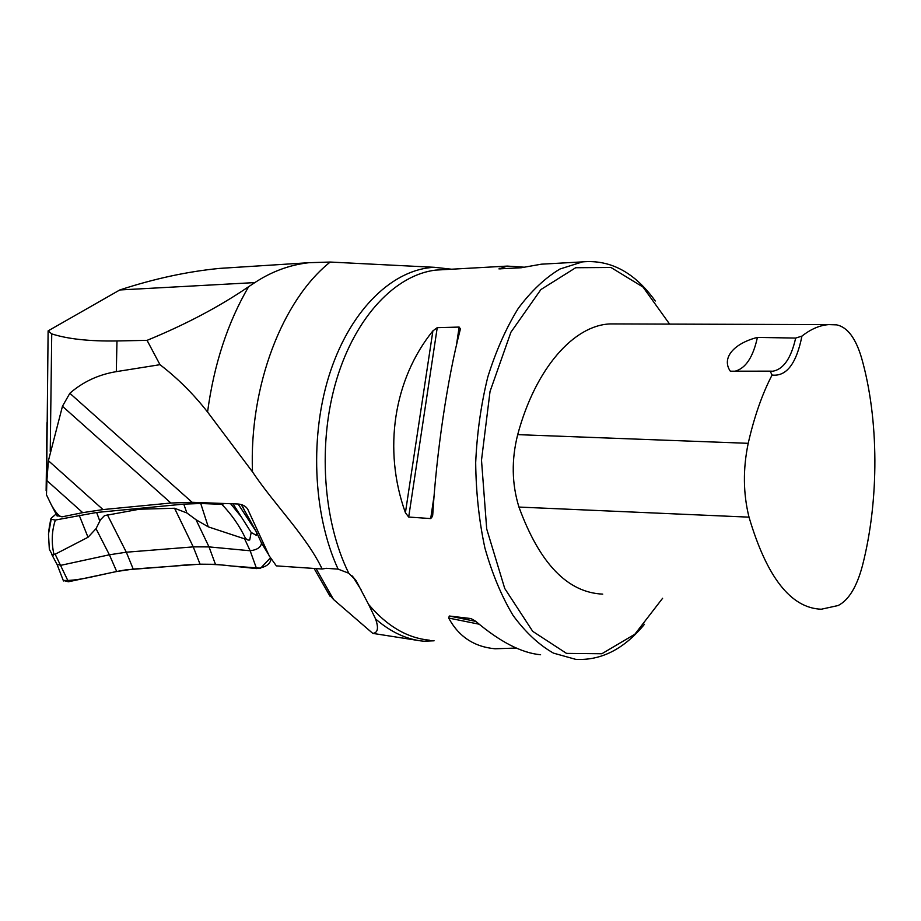 <?xml version="1.0" encoding="UTF-8"?>
<svg xmlns="http://www.w3.org/2000/svg" width="921" height="921" viewBox="0 0 921 921"><rect width="100%" height="100%" fill="white"/><g stroke="black" fill="none" stroke-linecap="round" stroke-linejoin="round"><path stroke-width="1.38" d="M241.325 504.731L255.992 531.095L256.763 534.122L256.452 535.4L251.168 532.465L249.718 539.994L248.002 540.097L245.55 538.474L244.606 538.854L208.261 526.847L196.012 519.72L186.894 512.974L174.564 508.254L139.382 509.221L104.51 515.633L100.504 519.732L96.026 528.677L88.013 537.265L55.156 554.223L53.844 554.051L52.842 555.858L49.331 549.273L48.491 534.03L51.196 519.271L55.364 520.043C51.806 530.726 51.3 542.066 53.844 554.051M57.033 564.435L61.005 565.275L109.392 554.787L126.315 552.209L193.249 546.878L209.009 546.89L250.155 550.77C257.316 549.802 261.092 547.212 261.483 542.999L255.992 531.095M56.112 514.033L51.426 517.97L51.196 519.271M245.55 538.474C239.518 525.822 231.597 514.436 221.8 504.317L200.743 503.511L183.774 504.121L96.647 512.467L55.364 520.043M221.8 504.317L224.816 503.511M48.491 534.03L49.538 525.235M238.113 504.006L256.026 531.336M251.168 532.465L233.013 503.822M241.256 516.831L230.63 503.729M133.223 569.074L200.053 564.182L215.445 564.32L256.556 568.591C265.755 567.405 270.578 564.055 271.027 558.552L270.544 557.758L260.574 568.211L231.482 565.989C213.292 563.664 193.422 563.756 171.882 566.242L125.97 569.857C104.902 573.092 80.058 581.232 63.261 580.426L68.43 581.773L116.691 571.492L133.223 569.074L126.315 552.209L107.285 514.62M62.455 406.276L69.846 393.279L192.132 502.302L170.88 503.016L62.455 406.276L48.41 460.719L103.014 509.578L82.706 512.652L46.902 480.601L46.476 494.842L48.111 330.881L119.788 289.965C154.233 278.683 187.527 271.488 219.693 268.391L240.346 267.078M48.111 330.881L51.737 333.886C67.694 339.032 89.441 341.392 116.979 340.954L147.061 340.356C185.662 324.491 219.509 306.601 248.624 286.707L254.841 282.586C271.753 271.476 289.781 264.857 308.903 262.704L330.19 262.048L434.482 267.309C393.9 268.932 351.822 307.948 330.616 370.841C309.444 433.653 312.645 513.976 338.099 569.132L326.31 568.315L322.154 569.005L276.358 565.885L269.266 555.962L247.784 509.325C245.93 506.251 242.695 504.478 238.079 504.006L192.132 502.302M322.154 569.005C306.336 535.918 274.642 504.996 252.492 471.863L207.559 412.021C193.387 393.923 177.534 378.151 159.978 364.681L116.311 371.635C98.455 374.605 82.971 381.824 69.846 393.279M103.014 509.578L170.88 503.016M46.902 480.601L48.41 460.719M46.476 494.842L51.438 505.088C55.997 513.181 59.658 517.084 62.409 516.773L82.706 512.652M56.941 515.61L62.409 516.773M147.061 340.356L159.978 364.681M429.428 640.187C407.278 638.057 387.016 626.153 368.619 604.452L375.549 618.924C390.78 632.186 406.863 639.623 423.798 641.235L434.079 640.797M338.099 569.132L348.76 573.219C322.741 520.687 317.618 442.379 336.683 379.291C355.771 316.145 395.915 274.723 435.76 270.095L445.085 269.577M434.482 267.309L451.589 269.208M655.268 301.006C634.753 272.466 610.496 259.423 582.475 261.886L560.003 269.001C545.163 277.877 531.244 291.001 518.247 308.408C506.101 328.083 495.947 350.947 487.796 377C481.061 404.4 477.02 432.951 475.685 462.664C476.007 492.355 479.07 520.768 484.883 547.914C492.148 573.668 501.519 596.14 513.009 615.343C525.407 632.243 538.889 644.827 553.44 653.116L575.683 659.344C601.114 660.76 624.035 649.075 644.458 624.288M368.619 604.452L356.07 580.621L348.76 573.219M552.715 263.556L541.306 264.189L521.217 267.746L498.929 268.886L507.287 266.088L524.556 267.217M516.301 648.05L495.026 648.775C474.154 646.841 458.704 636.607 448.677 618.06L449.287 616.011L471.045 618.567L475.662 621.261C499.976 641.856 521.62 653.012 540.592 654.75M432.893 330.892L437.233 327.669L459.142 327.07L460.327 328.797L460.097 330.202C447.571 378.186 436.496 452.153 432.755 514.586L432.502 516.393L430.706 518.581L408.694 517.049L405.413 512.744C382.652 449.436 393.9 378.992 432.893 330.892L405.413 512.744M801.938 336.107L795.663 338.076L757.407 337.408C733.553 343.521 721.293 358.188 730.318 371.198L770.175 371.151L772.063 375.054C786.442 376.689 796.4 363.714 801.938 336.107C810.883 329.062 819.84 325.228 828.819 324.606L836.625 324.86C847.401 327.093 855.724 338.145 861.596 358.039C879.025 419.262 879.279 500.08 862.459 565.632C856.841 586.804 848.748 600.089 838.191 605.511L821.29 609.23C790.943 608.125 766.859 577.432 749.015 517.153C743.143 493.518 742.879 468.904 748.209 443.323C754.241 416.787 762.185 394.038 772.063 375.054M616.805 323.939L610.335 323.916C574.174 325.113 535.608 367.801 517.694 434.643C511.362 459.694 511.777 483.836 518.949 507.068C539.637 563.548 567.555 592.571 602.725 594.126M669.602 324.1L643.008 287.053L610.957 267.481L575.683 267.723L540.892 289.562L510.925 332.193L490.03 391.494L481.499 460.189L486.702 528.965L504.731 588.473L532.706 631.346L566.519 653.392L601.85 653.749L634.88 634.212L662.613 598.27M757.407 337.408C753.136 357.06 745.711 368.319 735.131 371.198M795.663 338.076C791.116 358.234 783.506 369.286 772.834 371.209L770.175 371.151M375.549 618.924C378.807 628.053 377.875 632.877 372.775 633.383L419.228 640.648M316.064 568.591L333.517 599.467L328.647 593.826M333.517 599.467L372.775 633.383M244.307 510.038L241.855 504.743M244.606 538.854L250.155 550.77L256.556 568.591M55.156 554.223L68.43 581.773M96.026 528.677L109.392 554.787L116.691 571.492M196.012 519.72L209.009 546.89L215.445 564.32M174.564 508.254L193.249 546.878L200.053 564.182M271.027 558.552L270.498 557.689M268.736 554.822L261.483 542.999M183.774 504.121L186.894 512.974M200.743 503.511L208.261 526.847M88.013 537.265L79.148 515.115M99.779 521.021L96.647 512.467M248.624 286.707C227.694 322.534 214.006 364.302 207.559 412.021M119.788 289.965L254.841 282.586M252.492 471.863C249.073 385.68 282.689 299.728 330.19 262.048M517.694 434.643L748.209 443.323M518.949 507.068L749.015 517.153M499.47 268.322L500.598 268.874M475.823 621.399L449.287 616.011M479.139 624.196L448.677 618.06M408.694 517.049L437.233 327.669M430.706 518.581L434.067 495.959M456.471 345.064L459.142 327.07M356.07 580.621L351.903 575.683M116.979 340.954L116.311 371.635M51.737 333.886L50.241 451.382M247.784 509.325L247.127 508.254M57.217 564.78L51.68 554.327M57.16 564.677L63.468 580.967M48.744 530.933L50.782 518.903M57.194 516.105L51.438 505.088M444.901 269.588L507.287 266.088M541.306 264.189L582.475 261.886M828.819 324.606L610.335 323.916M770.842 371.221L772.834 371.209M432.502 516.393L432.732 514.851M460.155 329.994L460.327 328.797M219.693 268.391L308.777 262.715M361.147 589.912L352.651 576.373M329.971 596.14L314.107 568.453M46.131 490.628L46.959 422.67"/></g></svg>
